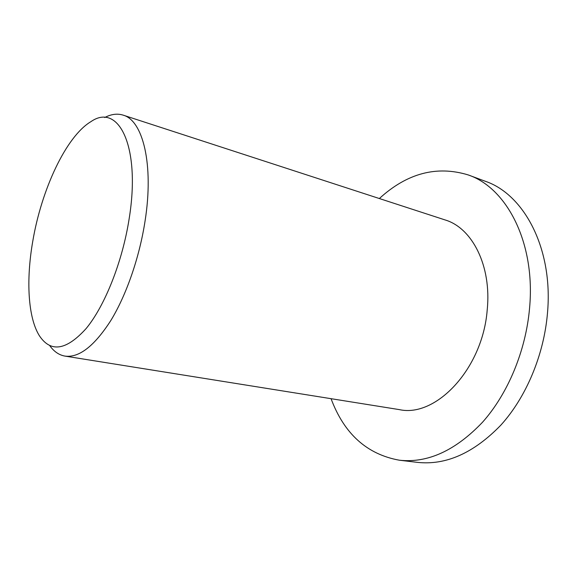 <?xml version="1.0" encoding="UTF-8"?>
<svg xmlns="http://www.w3.org/2000/svg" width="577" height="577" viewBox="0 0 577 577"><rect width="100%" height="100%" fill="white"/><g stroke="black" fill="none" stroke-linecap="round" stroke-linejoin="round"><path stroke-width="0.87" d="M379.341 198.538C407.073 173.208 436.695 165.339 468.214 174.932C506.678 187.828 535.723 242.679 529.563 308.197C525.827 350.924 507.803 393.918 482.487 422.27C455.426 450.63 427.73 463.281 399.399 460.215C366.979 454.38 344.195 433.875 331.054 398.685M468.214 174.932L485.243 181.243C523.988 194.269 553.365 248.557 547.486 313.044C543.938 355.115 526.065 397.365 500.786 425.213C473.753 453.068 445.963 465.451 417.431 462.365L399.399 460.215M32.723 241.511C41.393 189.761 66.016 136.511 90.892 121.668C118.436 102.374 140.976 146.111 129.147 218.777C122.447 261.778 104.87 305.839 86.168 328.508C66.261 350.491 50.632 352.85 39.286 335.59C27.948 317.35 26.023 280.018 32.723 241.511M104.689 117.535C111.181 114.138 117.319 113.337 123.103 115.126C142.901 120.305 154.016 164.474 145.051 221.099C139.454 257.45 126.356 295.107 110.813 320.538C94.332 346.121 79.056 357.978 64.977 356.103C59.005 355.057 53.913 351.544 49.687 345.558M123.103 115.126L445.076 219.931C472.101 227.857 491.719 265.672 487.219 309.799C482.761 368.804 435.866 417.892 399.32 409.612L64.977 356.103"/></g></svg>
